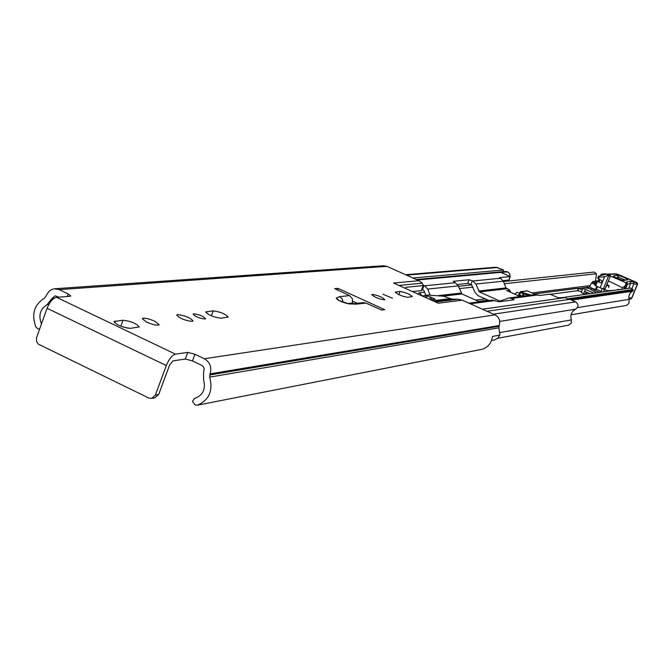 <?xml version="1.0" encoding="UTF-8"?>
<svg xmlns="http://www.w3.org/2000/svg" width="671" height="671" viewBox="0 0 671 671"><rect width="100%" height="100%" fill="white"/><g stroke="black" fill="none" stroke-linecap="round" stroke-linejoin="round"><path stroke-width="1.01" d="M67.285 296.498L68.207 293.923L59.191 289.629L54.452 288.765L51.491 289.587L48.908 291.382L44.596 298.092C34.187 304.592 31.26 314.179 35.823 326.852L37.643 328.715L39.488 329.033M192.46 360.914L185.305 359.035L187.788 352.384L194.934 354.271L192.46 360.914L201.87 365.41L203.531 366.894L204.244 369.1L203.548 372.053L203.59 379.719C205.922 389.113 202.969 395.336 194.733 398.373L192.602 401.023L192.728 401.744L195.026 404.915L197.341 405.2L481.778 349.339M154.791 321.224L159.212 324.747C157.417 325.77 153.223 324.89 146.63 322.105L142.227 318.591C144.039 317.568 148.232 318.44 154.791 321.224M204.89 319.035C199.161 318.247 195.227 316.611 193.097 314.129L193.776 313.81C199.513 314.607 203.447 316.242 205.561 318.717L204.89 319.035M192.124 321.417C184.575 320.402 179.409 318.264 176.641 314.984L177.563 314.556C185.129 315.588 190.279 317.727 193.022 320.99L192.124 321.417M384.349 299.887C378.511 298.897 374.301 297.127 371.726 294.594L372.212 294.368C378.058 295.374 382.26 297.136 384.819 299.66L384.349 299.887M392.434 298.209L382.789 294.166L392.434 298.209M499.677 335.123L497.79 338.276L494.317 340.012M68.207 293.923L70.757 295.978L70.036 296.28L56.532 297.328C52.858 298.234 49.704 301.883 47.062 308.299L36.427 338.041L36.645 341.715L38.373 344.156L148.694 397.987L151.721 398.381L155.345 395.118L158.683 394.523L169.62 365.041L172.959 360.872L185.305 359.035M41.459 323.917C38.239 315.479 40.109 309.063 47.087 304.668L52.112 298.318L55.081 295.852L58.897 297.144M122.726 326.886L128.22 328.245M352.795 301.187L357.425 303.309M384.743 309.666L381.648 310.052L365.913 303.074L356.452 304.148L349.071 303.904C341.715 302.277 337.438 300.323 336.246 298.041L339.61 296.641L349.566 295.617L334.686 288.631L337.932 288.337L384.743 309.666M130.384 328.337C122.256 327.331 116.779 325.066 113.969 321.552L123.019 320.21C131.08 321.233 136.507 323.481 139.283 326.953L130.384 328.337M213.252 310.858C220.491 311.881 225.473 313.961 228.19 317.089L220.801 318.205C213.512 317.19 208.488 315.102 205.745 311.94L213.252 310.858L211.39 315.848M407.574 297.287C401.929 296.297 397.836 294.586 395.294 292.137L400.109 291.482C405.712 292.472 409.78 294.175 412.304 296.599L407.574 297.287M482.273 349.247C488.161 347.184 491.566 342.906 492.48 336.423L499.903 335.081L498.888 327.842L499.207 325.536C500.566 320.83 499.174 317.274 495.013 314.875L462.311 300.189L438.213 303.191L393.541 283.036L418.889 280.696L386.932 266.345L383.367 265.75L54.871 288.74M187.788 352.384L175.458 354.137C172.078 355.227 169.025 359.027 166.307 365.544L155.345 395.118M194.934 354.271L204.353 358.759C209.981 362.181 211.902 367.222 210.107 373.864L209.696 377.119C213.21 390.631 209.176 399.975 197.584 405.133M356.452 304.148L353.902 303.703L363.128 302.663L365.913 303.074M349.566 295.617L352.392 298.712L352.401 303.049L355.689 304.164M418.889 280.696L422.353 283.179L398.859 285.435M432.77 300.725L450.291 298.62L443.665 296.23L427.779 295.047L426.119 295.257L435.177 299.174L430.623 299.761M450.291 298.62L452.363 299.098L434.062 301.313M435.588 302L458.159 299.241L452.363 299.098M458.159 299.241L462.311 300.189M421.522 290.015L423.25 285.578L405.938 287.297L405.62 288.488M423.25 285.578L422.353 283.179M421.279 290.635L412.447 291.566M158.683 394.523L154.842 397.819M337.932 288.337L337.337 289.897M352.401 303.049L348.492 303.485M343.066 302.269L342.135 298.813L339.61 296.641M564.923 297.203L630.606 288.027L633.03 289.486L632.862 291.172C629.457 292.858 628.224 295.592 629.18 299.367L628.886 303.267L627.351 304.911L625.607 305.565M595.479 281.241L596.485 273.776L504.332 283.741M503.468 281.552L594.087 272.057L596.485 273.776M425.775 295.248L422.327 296.02M422.025 295.668L419.358 292.724L418.025 294.083M424.567 292.162L419.358 292.724M617.689 289.562L620.524 289.436M618.092 289.771L617.781 289.327M604.688 276.578L601.719 277.106L599.253 276.938L598.364 276.267L606.232 274.103L608.664 275.764L603.363 288.865L600.142 287.825L604.688 276.578L608.178 275.605M597.676 278.146L601.602 280.604L602.004 281.946L600.629 282.868L596.477 280.948L598.457 281.308L600.377 282.818M597.005 281.401L595.294 285.62L600.142 287.825M603.548 291.81L604.403 289.696L607.641 290.669L614.284 290.308M604.403 289.696L602.373 288.547M596.41 289.344L597.442 286.785M588.492 288.169L587.36 287.876M587.486 287.582L587.217 287.104L589.666 287.113L591.361 282.91L595.043 284.496M595.538 283.263L591.361 282.91M592.191 282.977L592.803 281.468L595.689 282.894M599.253 280.931L598.423 280.998M596.385 281.166L592.803 281.468M604.982 289.142L610.518 275.714L605.234 288.782L603.363 288.865M595.294 285.62L594.816 285.234L596.519 281.015M595.714 289.092L596.771 286.475M591.839 288.052L589.666 287.113M610.283 276.058L608.664 275.764M605.234 288.773L610.518 275.714L605.016 273.785L601.241 274.213L600.377 275.596M600.042 279.748L598.457 281.308M625.263 279.983L618.352 277.308L615.936 277.794M621.799 289.26L622.411 287.733L625.146 285.745L623.837 288.975M637.307 284.47L630.732 283.271L626.496 284.596L625.699 282.625L610.384 276.041M625.607 288.723L627.536 283.976L626.731 282.013L629.943 281.325L636.46 282.717L621.556 275.898L614.611 273.927L606.257 274.112M628.828 297.756L631.805 298.192L637.341 284.596C637.995 283.405 637.098 282.39 634.649 281.56L634.615 281.56M608.446 274.481L614.628 274.112M624.768 288.84L626.496 284.596L625.758 284.756L625.909 282.751M622.411 287.733L608.421 280.889M625.758 284.756L625.146 285.745M624.24 280.604C618.93 279.388 615.324 277.836 613.403 275.94L617.01 275.236C622.243 276.435 625.833 277.979 627.771 279.857L623.183 280.436C622.453 280.704 612.254 276.309 614.15 276.788L614.284 276.947M606.022 274.162L605.494 273.936M599.237 281.216L596.527 280.881M606.5 285.636L609.176 285.963L607.02 284.353M514.657 294.083L516.989 292.33L520.159 293.638L519.186 296.096M517.769 295.466L520.159 293.638M519.664 294.896L521.325 295.634L521.107 296.356M528.924 295.383L524.043 294.024L523.791 292.933L531.088 295.106M591 288.949L584.298 287.557L582.948 288.186L593.827 293.168M586.186 292.028L585.263 294.317L586.546 292.179L585.8 294.024M585.263 294.317L581.237 292.447L582.956 288.245M590.111 293.688L584.592 291.357L583.585 293.848M602.046 292.019L598.633 290.249L591.31 288.169L590.74 289.587L596.502 292.791M591.31 288.169L595.42 290.686L599.79 292.33M489.025 300.558L477.978 295.617L475.076 292.531L471.495 284.655L467.687 283.43L457.496 284.479M423.535 285.309L424.617 285.787L455.315 282.726L458.285 285.888L461.958 293.957L479.438 301.791M455.315 282.726L453.219 281.3L469.138 279.748L472.938 280.973L500.524 278.23L503.325 281.191L505.976 287.909L509.725 290.073L510.656 292.304M511.939 300.08L512.527 298.603L509.054 297.958L499.962 301.103L479.438 291.935L475.84 284.051L472.938 280.973M512.527 298.603L514.129 299.794L499.098 301.791L492.212 300.138L468.92 303.158M567.918 299.593L565.519 297.412L559.421 298.268L549.943 294.141L539.786 295.475L535.399 294.552L509.297 297.932M500.524 278.23L499.492 277.626L510.212 276.569L508.828 280.05L503.082 280.646M425.951 295.701L423.98 290.669L422.017 289.243M510.212 276.569L501.078 272.468L507.679 271.864L505.347 271.445L416.238 279.505M430.077 295.165L427.695 289.075L424.617 285.787M486.97 311.26L569.822 299.316L575.634 301.883C578.687 304.315 578.704 306.748 575.684 309.155C571.466 311.512 570.023 315.085 571.356 319.899L571.172 323.204L568.454 325.183M508.828 280.99L510.019 277.056M502.797 271.671L503.46 270.002L412.866 277.995M405.594 274.724L495.944 267.201L503.46 270.002M520.075 296.49L523.162 296.129M507.679 271.864L509.683 273.76L510.136 276.536M558.356 297.807L565.519 297.412M507.066 290.728L509.725 290.073M520.109 296.523L506.462 290.459M59.191 289.629L386.932 266.345M56.532 297.328L175.458 354.137M204.353 358.759L495.013 314.875M194.691 398.381L194.204 398.473M47.087 304.668L48.782 304.525M51.717 299.425L52.749 299.341M52.112 298.318L54.309 298.15M209.696 377.119L498.888 327.842M209.688 374.988L498.888 326.341M210.107 373.864L499.207 325.536M47.062 308.299L166.307 365.544M400.109 291.482L398.868 294.67M395.739 291.935L395.479 292.598M206.593 311.545L206.123 312.812M123.019 320.21L120.83 326.198M115.076 321.032L114.481 322.676M425.339 297.379L426.144 295.315M426.563 297.932L427.352 295.903M429.591 299.3L430.53 296.892M430.891 299.727L431.805 297.379M433.508 299.417L433.927 298.335M405.552 288.287L405.938 287.297M338.998 300.44L336.246 298.041M338.721 300.457L349.071 303.904M478.465 301.354L488.06 300.122M519.228 296.112L521.258 295.852M578.494 288.48L583.745 287.809M585.749 287.549L587.108 287.373M577.429 307.612L629.18 299.367M571.617 300.105L632.862 291.172M475.622 300.08L485.25 298.863M531.969 292.959L590.287 285.586M472.954 287.129L459.35 288.597M633.03 289.486L567.456 298.863M569.905 299.35L633.29 290.207M599.253 276.938L598.49 278.826M607.398 291.273L607.641 290.669M606.903 290.501L606.55 291.39M597.358 281.627L595.647 285.863M597.651 278.197L598.389 276.368M598.876 276.746L598.138 278.582M617.01 275.236L618.352 277.308L618.343 278.868M636.46 282.717L637.249 284.655L631.705 298.251L630.765 299.098L631.78 298.075M636.343 282.743L637.131 284.68L631.596 298.285L630.581 299.14M629.7 299.065L629.071 299.04M625.699 282.625L626.731 282.013M628.693 288.295L630.732 283.271L629.943 281.325M632.057 288.304L633.827 283.95L633.801 282.181M613.017 274.254L614.611 273.927M629.977 293.403L628.878 296.096M599.991 279.723L599.429 281.107M627.771 279.857L623.141 280.428M614.544 277.056L613.403 275.94M522.248 296.213L523.229 293.747L524.043 294.024L523.204 296.129M527.414 290.954L535.517 294.527L527.356 290.92L521.006 291.7L523.791 292.933L523.229 293.747L520.453 292.506L520.025 293.579M519.471 293.353L519.933 292.204M519.958 292.145L520.453 292.506L521.006 291.7L519.958 292.145M577.513 290.719L578.419 290.023L577.219 288.421L534.2 293.948M585.305 289.578L584.592 291.357M442.868 296.171L461.958 293.957M479.438 291.935L506.79 288.773M499.962 301.103L501.757 300.868M470.337 303.795L495.198 300.549M511.973 298.36L538.217 294.93M482.424 309.222L565.754 297.521M417.32 279.992L507.452 271.763M427.695 289.075L458.285 285.888M475.84 284.051L503.325 281.191M437.467 295.743L461.094 293.042M478.591 291.038L505.976 287.909M499.736 321.417L575.684 309.155M499.937 332.564L571.356 319.899M493.462 314.179L575.634 301.883M406.525 275.144L497.773 267.494M424.038 285.527L422.512 289.453M472.392 280.73L470.941 284.412M467.687 283.43L469.138 279.748M197.341 405.2L482.088 349.289M491.524 340.532L494.628 339.954M151.721 398.381L155.06 397.777M425.297 297.362L426.119 295.257M423.51 285.41L421.547 290.459M353.81 303.695L347.352 303.435M458.436 286.274L471.839 284.873M571.029 314.8L625.8 305.531M602.315 288.522L601.132 291.466M587.217 287.104L586.949 287.775M598.364 276.267L597.609 278.146M596.477 280.948L594.766 285.175M630.648 299.132L629.088 299.081M612.942 274.271C614.326 273.273 617.211 273.818 621.598 275.907L634.649 281.56M608.001 274.364L605.049 273.793M598.951 279.128L598.213 280.948M608.496 287.633L609.176 285.963M526.936 290.862L520.579 291.642L519.446 293.344M582.403 289.545L577.219 288.421M586.043 293.453L587.427 294.057M581.539 291.692L577.563 290.711L550.337 294.309M582.948 288.186L581.237 292.447M497.815 338.251L568.622 325.158M506.781 290.577L520.151 296.523"/></g></svg>
